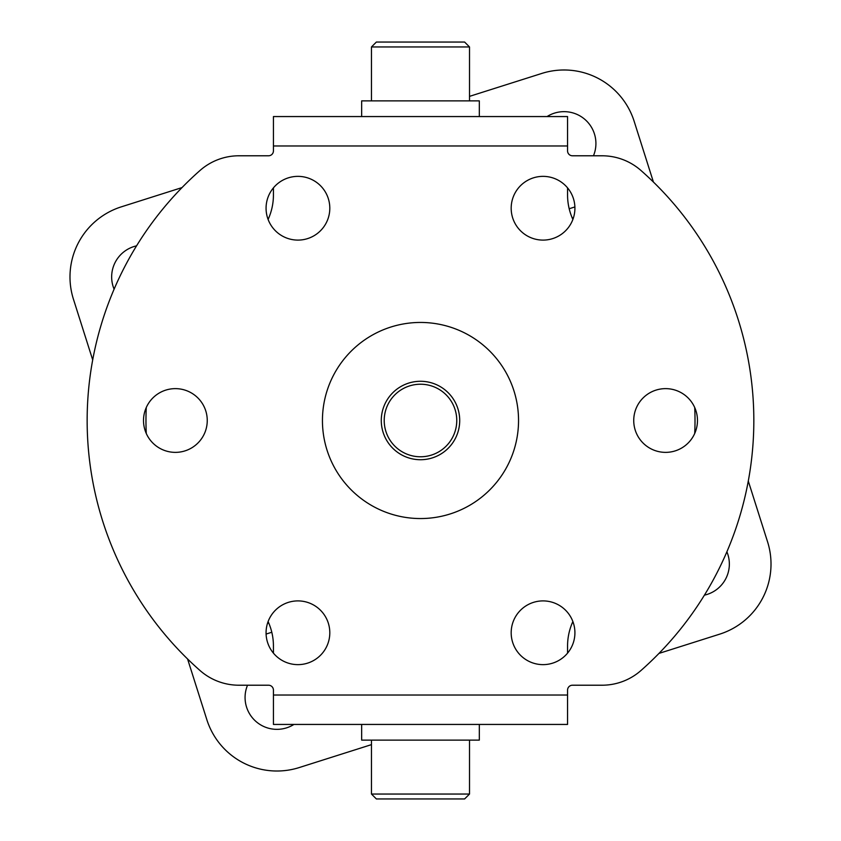 <?xml version="1.0" encoding="UTF-8"?>
<svg xmlns="http://www.w3.org/2000/svg" width="841" height="841" viewBox="0 0 841 841"><rect width="100%" height="100%" fill="white"/><g stroke="black" fill="none" stroke-linecap="round" stroke-linejoin="round"><path stroke-width="1.26" d="M469.509 794.051L371.47 794.051L376.369 798.95L464.61 798.95L469.509 794.051L469.509 740.122M361.662 724.437L361.662 740.122L479.317 740.122L479.317 724.437M567.559 116.563L273.43 116.563L273.43 150.875A4.899 4.899 0 0 1 268.521 155.785L238.907 155.785A58.828 58.828 0 0 0 200 170.492A333.351 333.351 0 0 0 200 670.508A58.828 58.828 0 0 0 238.907 685.215L268.521 685.215A4.899 4.899 0 0 1 273.43 690.125L273.43 724.437L567.559 724.437L567.559 690.125A4.899 4.899 0 0 1 572.458 685.215L602.072 685.215A58.828 58.828 0 0 0 640.979 670.508A333.351 333.351 0 0 0 640.979 170.492A58.828 58.828 0 0 0 602.072 155.785L572.458 155.785A4.899 4.899 0 0 1 567.559 150.875L567.559 116.563M511.181 632.768A31.863 31.863 0 0 1 558.981 605.173A31.863 31.863 0 0 1 558.981 660.364A31.863 31.863 0 0 1 511.181 632.768M511.181 208.232A31.863 31.863 0 0 1 558.981 180.636A31.863 31.863 0 0 1 558.981 235.827A31.863 31.863 0 0 1 511.181 208.232M518.54 420.5A98.04 98.04 0 0 1 371.47 505.409A98.04 98.04 0 0 1 371.47 335.591A98.04 98.04 0 0 1 518.54 420.5M143.517 420.5A31.863 31.863 0 0 1 191.317 392.905A31.863 31.863 0 0 1 191.317 448.095A31.863 31.863 0 0 1 143.517 420.5M266.071 208.232A31.863 31.863 0 0 1 313.872 180.636A31.863 31.863 0 0 1 313.872 235.827A31.863 31.863 0 0 1 266.071 208.232M633.736 420.5A31.863 31.863 0 0 1 681.536 392.905A31.863 31.863 0 0 1 681.536 448.095A31.863 31.863 0 0 1 633.736 420.5M266.071 632.768A31.863 31.863 0 0 1 313.872 605.173A31.863 31.863 0 0 1 313.872 660.364A31.863 31.863 0 0 1 266.071 632.768M384.211 420.5A36.279 36.279 0 0 1 438.634 389.089A36.279 36.279 0 0 1 438.634 451.911A36.279 36.279 0 0 1 384.211 420.5M381.278 420.5A39.222 39.222 0 0 1 420.489 381.278A39.222 39.222 0 0 1 459.712 420.5A39.222 39.222 0 0 1 420.489 459.722A39.222 39.222 0 0 1 381.278 420.5M694.708 433.462A274.523 274.523 0 0 0 694.708 407.538M572.879 219.438A58.828 58.828 0 0 1 567.559 194.996L567.559 187.869M273.43 187.869L273.43 194.996A58.828 58.828 0 0 1 268.111 219.438M146.271 407.538A274.523 274.523 0 0 0 146.271 433.462M268.111 621.562A58.828 58.828 0 0 1 273.43 646.004L273.43 653.131M567.559 653.131L567.559 646.004A58.828 58.828 0 0 1 572.879 621.562M573.478 217.672L572.269 218.061M469.509 96.368L541.814 73.43A73.535 73.535 0 0 1 634.146 121.272L653.415 182.024M748.301 481.073L767.57 541.814A73.535 73.535 0 0 1 719.717 634.146L658.966 653.415M267.501 623.328L268.721 622.939M92.699 359.906L73.43 299.175A73.535 73.535 0 0 1 121.283 206.854L182.013 187.585M371.47 744.632L299.186 767.57A73.535 73.535 0 0 1 206.854 719.717L187.585 658.987M293.93 724.437A31.863 31.863 0 0 1 247.527 685.215M726.897 551.801A31.863 31.863 0 0 1 704.422 595.155M114.103 289.178A31.863 31.863 0 0 1 136.557 245.845M547.06 116.563A31.863 31.863 0 0 1 593.462 155.785M371.47 46.949L376.369 42.05L464.61 42.05L469.509 46.949L371.47 46.949L371.47 100.878M479.317 116.563L479.317 100.878L361.662 100.878L361.662 116.563M273.43 695.023L567.559 695.023M567.559 145.977L273.43 145.977M271.801 632.253L266.103 634.061M569.189 208.747L574.887 206.939M371.47 794.051L371.47 740.122M469.509 46.949L469.509 100.878"/></g></svg>
